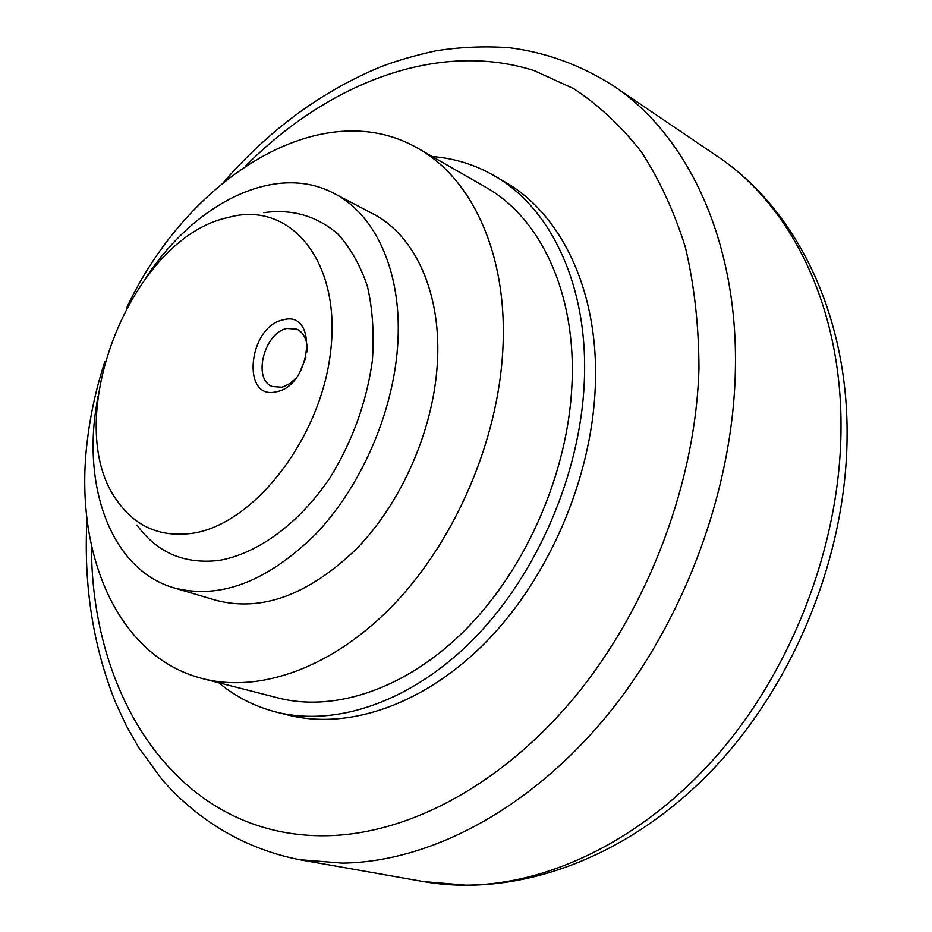 <?xml version="1.0" encoding="UTF-8"?>
<svg xmlns="http://www.w3.org/2000/svg" width="932" height="932" viewBox="0 0 932 932"><rect width="100%" height="100%" fill="white"/><g stroke="black" fill="none" stroke-linecap="round" stroke-linejoin="round"><path stroke-width="1.4" d="M104.885 361.569C96.38 387.561 90.555 413.715 87.398 440.067C73.174 551.418 116.547 656.943 202.815 678.659C260.412 693.478 334.099 667.312 394.888 603.377C455.503 539.36 497.63 441.185 502.721 351.597C508.546 256.451 472.827 178.816 417.92 148.351C321.715 92.594 187.647 177.872 126.775 307.63M202.815 678.659L278.155 697.952C335.823 712.77 408.705 688.084 468.155 627.003C527.442 565.829 567.926 471.662 571.933 385.161C576.582 293.324 540.35 217.54 485.409 187.006L417.92 148.351M334.052 193.425L372.765 213.731C415.288 235.283 442.292 294.209 437.201 365.554C432.798 431.132 401.541 502.243 357.014 548.354C308.795 594.942 261.776 612.254 215.956 600.301L174.039 587.894C219.777 599.812 267.006 581.883 315.727 534.118C360.742 486.83 392.64 414.123 397.533 347.31C403.172 274.602 376.493 214.919 334.052 193.425C275.686 162.168 194.939 202.78 145.87 277.922M97.895 396.182L95.041 415.066C84.812 496.325 115.172 570.943 174.039 587.894M263.663 212.694C291.786 208.698 316.496 215.77 337.792 233.932C350.537 247.97 360.451 265.55 367.511 286.683C372.66 309.482 374.28 334.204 372.346 360.824C366.544 402.321 352.424 441.325 329.998 477.825C299.032 523.633 257.733 553.713 219.078 560.423C184.35 564.466 156.972 552.676 136.969 525.042M192.143 533.325C253.69 524.786 321.144 438.273 330.685 350.98C341.042 263.581 293.114 203.852 234.107 216.026L224.053 218.461C127.544 243.403 59.17 425.19 118.073 502.057C136.142 527.011 160.84 537.426 192.143 533.325M218.81 682.76C235.714 696.856 254.949 706.654 276.524 712.153C337.011 727.263 413.412 701.155 475.739 636.859C537.869 572.481 580.217 473.514 584.248 382.772C588.919 286.881 551.162 207.906 494.135 175.67C474.831 164.591 454.199 158.219 432.25 156.553M494.135 175.67L504.876 181.926C561.891 214.15 599.719 292.811 595.233 388.155C591.377 478.372 549.309 576.663 487.401 640.575C425.307 704.394 349.057 730.257 288.582 715.159L276.524 712.153M295.875 378.252L290.015 383.448L283.759 386.64L281.662 387.223L272.459 386.559C252.211 379.755 264.071 332.666 286.951 328.472L296.959 329.194C304.205 332.91 307.595 340.483 307.129 351.9M299.23 373.464L305.987 357.655M276.303 391.801C240.992 400.783 248.203 326.783 282.839 319.967C318.523 309.098 312.057 385.708 276.303 391.801M87.002 519.101C83.461 584.981 92.979 646.121 115.533 702.507L126.228 725.55L138.612 747.394L162.238 779.793C197.724 820.323 244.662 848.889 299.417 859.677L342.219 863.114C428.499 862.135 528.234 810.723 606.021 716.79C683.517 622.716 732.703 490.978 735.336 371.6C738.61 241.423 687.676 135.047 613.338 85.791L717.465 156.413C791.117 205.308 842.144 307.071 841.002 429.256C840.28 541.341 794.786 663.677 721.053 750.749C647.018 837.658 550.556 884.969 465.592 885.155L423.326 881.556C515.967 897.9 625.139 859.304 709.415 773.001C793.493 686.476 846.536 556.579 847.083 435.792C848.073 314.177 796.056 208.78 717.465 156.413M91.487 545.931C91.045 700.293 180.913 839.01 327.913 835.701C409.451 833.802 503.245 784.162 576.419 694.969C649.313 605.614 695.82 481.215 698.953 368.28C698.825 325.501 694.305 285.204 685.404 247.399C674.186 211.517 659.413 179.561 641.076 151.52C621.038 125.983 598.6 105.048 573.751 88.703L534.304 70.681C438.005 39.936 328.25 82.96 245.582 166.024M299.417 859.677L423.326 881.556M223.68 182.148C269.465 129.63 321.855 91.173 380.839 66.778C396.741 60.685 415.09 55.372 435.873 50.829C460.431 47.008 484.955 45.971 509.42 47.742C546.199 52.425 580.834 65.1 613.338 85.791"/></g></svg>

